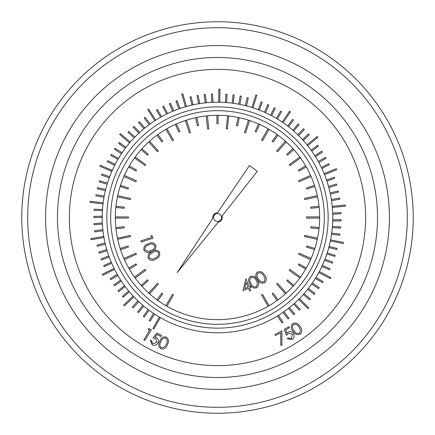 <?xml version="1.0" encoding="UTF-8"?>
<svg xmlns="http://www.w3.org/2000/svg" width="435" height="435" viewBox="0 0 435 435"><rect width="100%" height="100%" fill="white"/><g stroke="black" fill="none" stroke-linecap="round" stroke-linejoin="round"><path stroke-width="0.65" d="M150.869 235.591L152.25 235.922L153 238.228L141.244 242.05L140.864 240.881L151.467 237.439L150.869 235.591M143.931 250.223C143.425 247.042 144.844 244.91 148.194 243.828C151.26 242.088 153.794 242.485 155.801 245.014C156.339 248.227 154.931 250.402 151.581 251.539C148.482 253.235 145.932 252.8 143.931 250.223M148.639 244.905C145.97 245.683 144.746 247.319 144.969 249.815L148.003 251.343L151.092 250.489C153.724 249.657 154.942 248.004 154.74 245.525C153.055 243.676 151.021 243.469 148.639 244.905M148.378 258.656C147.454 255.579 148.574 253.284 151.739 251.767C154.534 249.636 157.095 249.69 159.411 251.919C160.368 255.024 159.27 257.362 156.111 258.928C153.278 261.022 150.7 260.929 148.378 258.656M152.326 252.773C149.792 253.899 148.797 255.677 149.352 258.113L152.554 259.216L155.491 257.96C157.981 256.791 158.96 254.992 158.432 252.572C156.524 250.968 154.485 251.033 152.326 252.773M243.056 290.591L245.9 278.808L249.195 286.763L250.576 286.192L251.033 287.285L249.652 287.856L250.75 290.515L249.608 290.988L248.51 288.334L243.056 290.591M244.698 288.628L248.053 287.241L246.085 282.484L244.698 288.628M256.77 287.758C253.665 288.568 251.414 287.366 250.011 284.147C247.983 281.276 248.129 278.721 250.446 276.486C253.583 275.643 255.878 276.829 257.33 280.037C259.314 282.951 259.13 285.523 256.77 287.758M251.033 283.604C252.066 286.176 253.812 287.231 256.264 286.768L257.482 283.609L256.34 280.624C255.258 278.095 253.496 277.046 251.055 277.486C249.385 279.341 249.375 281.38 251.033 283.604M156.992 299.818A102.165 102.165 0 0 0 157.954 300.514L162.837 293.734L161.869 293.038L156.992 299.818A102.165 102.165 0 0 1 149.58 293.821L158.34 284.093L157.459 283.294L148.699 293.021A102.165 102.165 0 0 0 149.58 293.821M173.478 294.935L172.45 294.343L165.904 305.68A102.165 102.165 0 0 0 166.937 306.273L173.478 294.935M268.063 306.273A102.165 102.165 0 0 0 269.096 305.68L262.55 294.343L261.522 294.935L268.063 306.273A102.165 102.165 0 0 1 166.937 306.273M141.196 285.436A102.165 102.165 0 0 0 141.995 286.322L148.183 280.7L147.383 279.819L141.196 285.436A102.165 102.165 0 0 1 135.198 278.03L145.79 270.336L145.089 269.374L134.497 277.068A102.165 102.165 0 0 0 135.198 278.03M128.738 268.09A102.165 102.165 0 0 0 129.336 269.118L136.557 264.91L135.959 263.882L128.738 268.09A102.165 102.165 0 0 1 124.41 259.597L136.373 254.274L135.889 253.186L123.926 258.51A102.165 102.165 0 0 0 124.41 259.597M120.163 248.532A102.165 102.165 0 0 0 120.528 249.663L128.466 247.042L128.097 245.911L120.163 248.532A102.165 102.165 0 0 1 117.695 239.321L130.5 236.602L130.25 235.438L117.445 238.157A102.165 102.165 0 0 0 117.695 239.321M115.835 227.614A102.165 102.165 0 0 0 115.96 228.799L124.274 227.886L124.144 226.706L115.835 227.614A102.165 102.165 0 0 1 115.34 218.093L128.428 218.093L128.428 216.907L115.34 216.907A102.165 102.165 0 0 0 115.34 218.093M115.955 206.255A102.165 102.165 0 0 0 115.835 207.441L124.149 208.278L124.269 207.093L115.955 206.255A102.165 102.165 0 0 1 117.445 196.843L130.25 199.562L130.5 198.398L117.695 195.679A102.165 102.165 0 0 0 117.445 196.843M120.511 185.392A102.165 102.165 0 0 0 120.147 186.523L128.107 189.067L128.472 187.936L120.511 185.392A102.165 102.165 0 0 1 123.926 176.49L135.889 181.814L136.373 180.726L124.41 175.403A102.165 102.165 0 0 0 123.926 176.49M129.309 165.925A102.165 102.165 0 0 0 128.716 166.958L135.97 171.107L136.563 170.074L129.309 165.925A102.165 102.165 0 0 1 134.497 157.932L145.089 165.626L145.79 164.664L135.198 156.97A102.165 102.165 0 0 0 134.497 157.932M141.957 148.716A102.165 102.165 0 0 0 141.163 149.602L147.4 155.17L148.194 154.278L141.957 148.716A102.165 102.165 0 0 1 148.699 141.979L157.459 151.706L158.34 150.907L149.58 141.179A102.165 102.165 0 0 0 148.699 141.979M157.91 134.513A102.165 102.165 0 0 0 156.948 135.214L161.891 141.957L162.853 141.25L157.91 134.513A102.165 102.165 0 0 1 165.904 129.32L172.45 140.657L173.478 140.065L166.937 128.727A102.165 102.165 0 0 0 165.904 129.32M176.469 123.937A102.165 102.165 0 0 0 175.381 124.421L178.812 132.044L179.9 131.555L176.469 123.937A102.165 102.165 0 0 1 185.364 120.522L189.41 132.969L190.541 132.604L186.495 120.152A102.165 102.165 0 0 0 185.364 120.522M196.816 117.45A102.165 102.165 0 0 0 195.652 117.7L197.425 125.867L198.588 125.617L196.816 117.45A102.165 102.165 0 0 1 206.228 115.96L207.598 128.977L208.784 128.852L207.413 115.835A102.165 102.165 0 0 0 206.228 115.96M218.071 115.335A102.165 102.165 0 0 0 216.88 115.34L216.913 123.698L218.104 123.692L218.071 115.335A102.165 102.165 0 0 1 227.587 115.835L226.216 128.852L227.402 128.977L228.772 115.96A102.165 102.165 0 0 0 227.587 115.835M239.299 117.689A102.165 102.165 0 0 0 238.135 117.439L236.428 125.623L237.597 125.867L239.299 117.689A102.165 102.165 0 0 1 248.505 120.152L244.459 132.604L245.59 132.969L249.636 120.522A102.165 102.165 0 0 0 248.505 120.152M259.575 124.399A102.165 102.165 0 0 0 258.488 123.915L255.117 131.571L256.21 132.05L259.575 124.399A102.165 102.165 0 0 1 268.063 128.727L261.522 140.065L262.55 140.657L269.096 129.32A102.165 102.165 0 0 0 268.063 128.727M278.008 135.182A102.165 102.165 0 0 0 277.046 134.486L272.163 141.266L273.131 141.962L278.008 135.182A102.165 102.165 0 0 1 285.42 141.179L276.66 150.907L277.541 151.706L286.301 141.979A102.165 102.165 0 0 0 285.42 141.179M293.804 149.564A102.165 102.165 0 0 0 293.005 148.678L286.817 154.3L287.617 155.181L293.804 149.564A102.165 102.165 0 0 1 299.802 156.97L289.21 164.664L289.911 165.626L300.503 157.932A102.165 102.165 0 0 0 299.802 156.97M306.262 166.909A102.165 102.165 0 0 0 305.664 165.882L298.443 170.09L299.041 171.118L306.262 166.909A102.165 102.165 0 0 1 310.59 175.403L298.627 180.726L299.111 181.814L311.074 176.49A102.165 102.165 0 0 0 310.59 175.403M314.837 186.468A102.165 102.165 0 0 0 314.472 185.337L306.534 187.958L306.903 189.089L314.837 186.468A102.165 102.165 0 0 1 317.305 195.679L304.5 198.398L304.75 199.562L317.555 196.843A102.165 102.165 0 0 0 317.305 195.679M319.165 207.386A102.165 102.165 0 0 0 319.04 206.201L310.726 207.114L310.856 208.294L319.165 207.386A102.165 102.165 0 0 1 319.66 216.907L306.572 216.907L306.572 218.093L319.66 218.093A102.165 102.165 0 0 0 319.66 216.907M319.045 228.745A102.165 102.165 0 0 0 319.165 227.559L310.851 226.722L310.731 227.907L319.045 228.745A102.165 102.165 0 0 1 317.555 238.157L304.75 235.438L304.5 236.602L317.305 239.321A102.165 102.165 0 0 0 317.555 238.157M314.489 249.608A102.165 102.165 0 0 0 314.853 248.477L306.892 245.933L306.528 247.064L314.489 249.608A102.165 102.165 0 0 1 311.074 258.51L299.111 253.186L298.627 254.274L310.59 259.597A102.165 102.165 0 0 0 311.074 258.51M305.691 269.075A102.165 102.165 0 0 0 306.283 268.042L299.03 263.893L298.437 264.926L305.691 269.075A102.165 102.165 0 0 1 300.503 277.068L289.911 269.374L289.21 270.336L299.802 278.03A102.165 102.165 0 0 0 300.503 277.068M293.043 286.284A102.165 102.165 0 0 0 293.837 285.398L287.6 279.83L286.806 280.722L293.043 286.284A102.165 102.165 0 0 1 286.301 293.021L277.541 283.294L276.66 284.093L285.42 293.821A102.165 102.165 0 0 0 286.301 293.021M277.09 300.487A102.165 102.165 0 0 0 278.052 299.786L273.109 293.043L272.147 293.75L277.09 300.487A102.165 102.165 0 0 1 269.096 305.68M264.828 282.609C261.837 283.783 259.461 282.853 257.689 279.83C255.34 277.215 255.182 274.664 257.215 272.179C260.228 270.972 262.642 271.875 264.464 274.887C266.78 277.541 266.9 280.113 264.828 282.609M258.646 279.161C259.972 281.592 261.826 282.435 264.203 281.684L265.04 278.405L263.55 275.583C262.18 273.202 260.309 272.37 257.939 273.098C256.503 275.132 256.737 277.155 258.646 279.161M217.5 377.526A160.026 160.026 0 0 0 356.086 137.487A160.026 160.026 0 0 0 78.914 137.487A160.026 160.026 0 0 0 217.5 377.526A160.026 160.026 0 0 0 356.086 137.487A160.026 160.026 0 0 0 78.914 137.487A160.026 160.026 0 0 0 217.5 377.526M217.5 21.75A195.75 195.75 0 0 1 413.25 217.5A195.75 195.75 0 0 1 217.5 413.25A195.75 195.75 0 0 1 21.75 217.5A195.75 195.75 0 0 1 217.5 21.75A195.75 195.75 0 0 1 413.25 217.5A195.75 195.75 0 0 1 217.5 413.25A195.75 195.75 0 0 1 21.75 217.5A195.75 195.75 0 0 1 217.5 21.75M147.976 329.208L149.232 328.55L151.315 329.801L144.964 340.415L143.909 339.784L149.645 330.203L147.976 329.208M156.812 333.025L161.51 335.521L160.955 336.554L157.095 334.499L154.985 337.168L156.372 337.642C158.416 338.968 158.922 340.752 157.9 342.981C156.469 345.254 154.534 345.852 152.092 344.776L150.325 340.121L151.44 340.708L152.696 343.802L156.812 342.345L155.578 338.528L152.951 337.87L156.812 333.025M160.988 348.881C158.454 346.912 158.035 344.395 159.732 341.328C160.781 337.973 162.891 336.538 166.072 337.016C168.649 338.985 169.112 341.524 167.448 344.634C166.344 347.978 164.191 349.392 160.988 348.881M160.792 341.807C159.379 344.194 159.601 346.216 161.467 347.88L164.707 346.923L166.377 344.199C167.725 341.807 167.486 339.773 165.653 338.109C163.168 337.908 161.548 339.142 160.792 341.807M275.469 335.548L274.92 334.51L281.896 330.845L281.934 345.216L280.787 345.227L280.738 332.78L275.469 335.548M284.278 329.464L288.84 326.669L289.454 327.669L285.697 329.969L286.937 333.166L288.057 332.204C290.254 331.111 292.054 331.579 293.467 333.612C294.707 336.005 294.239 337.99 292.059 339.561L287.116 338.718L288.198 338.055L291.521 338.539L292.358 334.232L288.416 333.34L286.507 335.293L284.278 329.464M300.242 334.162C297.225 335.303 294.843 334.341 293.098 331.274C290.765 328.621 290.64 326.049 292.717 323.569C295.762 322.389 298.182 323.325 299.981 326.386C302.276 329.083 302.363 331.677 300.242 334.162M294.065 330.616C295.37 333.079 297.225 333.949 299.628 333.226L300.514 329.931L299.052 327.076C297.698 324.657 295.827 323.803 293.435 324.505C291.961 326.533 292.173 328.572 294.065 330.616M159.373 317.077L152.892 328.447L153.843 328.996L160.33 317.626L159.373 317.077M153.577 313.45L149.178 320.503L150.173 321.128L154.561 314.092A115.291 115.291 0 0 1 153.577 313.45A115.291 115.291 0 0 1 148.107 309.568L143.305 316.354L144.262 317.039L149.047 310.269M143.773 306.137A115.291 115.291 0 0 1 142.87 305.381L137.683 311.873L138.596 312.613L143.773 306.137A115.291 115.291 0 0 0 148.107 309.568M138.743 301.7A115.291 115.291 0 0 1 137.89 300.889L132.332 307.072L133.202 307.86L138.743 301.7A115.291 115.291 0 0 0 142.87 305.381M133.126 296.077L123.632 305.093L124.388 305.897L133.877 296.877L133.126 296.077M128.619 290.933L122.371 296.42L123.143 297.306L129.374 291.836A115.291 115.291 0 0 1 125.198 286.583M109.196 257.025A115.291 115.291 0 0 1 108.799 255.921L101.045 258.923L101.464 260.021L109.196 257.025A115.291 115.291 0 0 0 111.219 262.174L111.708 263.24L104.134 266.693L103.655 265.627L111.224 262.174M107.081 250.658A115.291 115.291 0 0 1 106.749 249.532L98.837 252.082L99.191 253.203L107.081 250.658A115.291 115.291 0 0 0 108.799 255.921M105.341 244.182A115.291 115.291 0 0 1 105.074 243.04L97.027 245.122L97.315 246.264L105.341 244.182A115.291 115.291 0 0 0 106.749 249.532M103.758 236.395L90.871 238.668L91.056 239.756L103.943 237.483L103.758 236.395M102.85 229.62L94.612 230.74L94.765 231.904L102.975 230.784A115.291 115.291 0 0 1 102.85 229.62A115.291 115.291 0 0 1 102.339 222.932L94.047 223.574L94.134 224.743L102.399 224.107M102.209 217.402A115.291 115.291 0 0 1 102.214 216.228L93.906 216.385L93.922 217.56L102.209 217.402A115.291 115.291 0 0 0 102.339 222.932M103.144 202.786L90.143 201.247L90.012 202.335L103.008 203.879L103.144 202.786M104.226 196.033L96.015 194.733L95.825 195.891L104.014 197.191A115.291 115.291 0 0 1 105.384 190.622A115.291 115.291 0 0 1 105.667 189.486L97.543 187.708L97.288 188.85L105.384 190.622M107.14 184.152A115.291 115.291 0 0 1 107.483 183.026L99.479 180.781L99.158 181.912L107.14 184.152A115.291 115.291 0 0 0 105.667 189.486M109.261 177.79A115.291 115.291 0 0 1 109.674 176.692L101.812 173.984L101.426 175.087L109.261 177.79A115.291 115.291 0 0 0 107.483 183.026M112.252 170.428L100.246 165.202L99.8 166.208L111.806 171.433L112.252 170.428M115.231 164.272L107.744 160.656L107.227 161.711L114.693 165.316A115.291 115.291 0 0 1 118.499 158.416L111.235 154.371L110.659 155.393L117.901 159.427M121.447 153.734A115.291 115.291 0 0 1 122.104 152.761L115.085 148.302L114.454 149.287L121.447 153.734A115.291 115.291 0 0 0 118.499 158.416M125.318 148.259A115.291 115.291 0 0 1 126.025 147.324L119.282 142.462L118.592 143.414L125.318 148.259A115.291 115.291 0 0 0 122.104 152.761M130.299 142.066L120.316 133.605L119.598 134.437L129.586 142.903L130.299 142.066M134.932 137.036L128.803 131.413L128.01 132.278L134.116 137.884A115.291 115.291 0 0 1 139.749 132.37L133.958 126.406L133.115 127.216L138.885 133.17M143.925 128.738A115.291 115.291 0 0 1 144.828 127.993L139.396 121.702L138.504 122.463L143.925 128.738A115.291 115.291 0 0 0 139.749 132.37M149.21 124.611A115.291 115.291 0 0 1 150.157 123.921L145.1 117.319L144.164 118.032L149.21 124.611A115.291 115.291 0 0 0 144.828 127.993M155.763 120.12L148.645 109.136L147.721 109.729L154.838 120.718L155.763 120.12M161.651 116.64L157.405 109.489L156.393 110.088L160.624 117.216A115.291 115.291 0 0 1 166.551 114.079A115.291 115.291 0 0 1 167.605 113.562L163.788 106.178L162.744 106.716L166.551 114.079M172.651 111.289A115.291 115.291 0 0 1 173.734 110.838L170.351 103.247L169.275 103.72L172.651 111.289A115.291 115.291 0 0 0 167.605 113.562M178.905 108.864A115.291 115.291 0 0 1 180.014 108.473L177.072 100.697L175.974 101.105L178.905 108.864A115.291 115.291 0 0 0 173.734 110.838M186.479 106.455L182.831 93.884L181.77 94.183L185.419 106.754L186.479 106.455M193.113 104.819L191.112 96.749L189.975 97.027L191.971 105.069A115.291 115.291 0 0 1 193.113 104.819A115.291 115.291 0 0 1 199.708 103.59L198.181 95.417L197.022 95.629L198.55 103.775M205.195 102.867A115.291 115.291 0 0 1 206.364 102.747L205.309 94.504L204.145 94.645L205.195 102.867A115.291 115.291 0 0 0 199.708 103.59M219.827 102.225L219.958 89.137L218.859 89.121L218.723 102.209L219.827 102.225M232.159 103.144A115.291 115.291 0 0 1 233.323 103.302L234.215 95.031L233.046 94.901L232.159 103.144A115.291 115.291 0 0 0 226.651 102.573L227.065 94.27L225.895 94.205L225.482 102.486A115.291 115.291 0 0 1 226.651 102.573M238.782 104.188A115.291 115.291 0 0 1 239.935 104.411L241.305 96.211L240.147 96.015L238.782 104.188A115.291 115.291 0 0 0 233.323 103.302M245.335 105.618A115.291 115.291 0 0 1 246.471 105.906L248.32 97.804L247.178 97.538L245.335 105.618A115.291 115.291 0 0 0 239.935 104.411M252.98 107.793L256.878 95.303L255.829 94.966L251.93 107.461L252.98 107.793M259.412 110.098L262.202 102.263L261.098 101.866L258.319 109.674A115.291 115.291 0 0 1 259.412 110.098A115.291 115.291 0 0 1 265.589 112.719L268.83 105.058L267.748 104.596L264.518 112.235M270.559 115.144A115.291 115.291 0 0 1 271.598 115.688L275.279 108.233L274.229 107.711L270.559 115.144A115.291 115.291 0 0 0 265.589 112.719M276.421 118.402A115.291 115.291 0 0 1 277.427 119.011L281.532 111.779L280.515 111.197L276.421 118.402A115.291 115.291 0 0 0 271.598 115.688M283.114 122.692L290.455 111.855L289.547 111.229L282.206 122.066L283.114 122.692M211.878 102.345A115.291 115.291 0 0 1 213.052 102.296L212.481 93.998L211.312 94.074L211.878 102.345A115.291 115.291 0 0 0 206.364 102.747M288.612 126.754L293.543 120.06L292.597 119.359L287.687 126.036A115.291 115.291 0 0 1 293.766 131.044L299.079 124.644L298.182 123.888L292.885 130.272M277.443 315.973L281.978 322.949L282.967 322.313L278.427 315.337L277.443 315.973A115.291 115.291 0 0 1 154.561 314.092M124.508 285.637L125.226 286.562L118.663 291.684L117.945 290.754L124.508 285.637M120.702 280.113L121.365 281.081L114.514 285.811L113.856 284.843L120.702 280.113M117.227 274.382L117.831 275.382L110.718 279.705L110.115 278.699L117.227 274.382A115.291 115.291 0 0 1 111.675 263.257M114.046 268.4L114.535 269.385L102.85 275.279L102.355 274.295L114.046 268.4M102.491 209.529L102.442 210.698L94.129 210.371L94.177 209.202L102.491 209.529A115.291 115.291 0 0 1 104.014 197.191M332.731 220.942L332.737 219.767L341.056 219.767L341.056 220.942L332.731 220.942M284.033 311.656A115.291 115.291 0 0 1 283.071 312.33L288.003 319.024L288.949 318.333L284.033 311.656A115.291 115.291 0 0 0 288.47 308.355L293.783 314.75L294.691 314.005L289.395 307.632A115.291 115.291 0 0 1 288.47 308.355M293.636 304.076L299.313 310.15L300.172 309.356L294.511 303.298A115.291 115.291 0 0 1 289.395 307.632M298.638 299.416L307.942 308.622L308.719 307.844L299.416 298.638L298.638 299.416M304.081 293.63A115.291 115.291 0 0 1 303.304 294.506L309.655 299.873L310.416 298.976L304.081 293.63A115.291 115.291 0 0 0 307.637 289.384L314.287 294.37L314.994 293.435L308.361 288.465A115.291 115.291 0 0 1 307.637 289.384M312.335 283.06A115.291 115.291 0 0 1 311.661 284.022L318.594 288.617L319.246 287.638L312.335 283.06A115.291 115.291 0 0 0 315.37 278.438L322.558 282.614L323.151 281.603L315.984 277.438A115.291 115.291 0 0 1 315.37 278.438M318.817 272.533L330.382 278.661L330.904 277.693L319.339 271.56L318.817 272.533M322.362 265.421A115.291 115.291 0 0 1 321.867 266.481L329.496 269.787L329.969 268.716L322.362 265.421A115.291 115.291 0 0 0 324.537 260.331L332.345 263.186L332.753 262.087L324.972 259.238A115.291 115.291 0 0 1 324.537 260.331M327.212 252.92A115.291 115.291 0 0 1 326.848 254.035L334.809 256.433L335.151 255.312L327.212 252.92A115.291 115.291 0 0 0 328.789 247.618L336.875 249.543L337.152 248.407L329.088 246.482A115.291 115.291 0 0 1 328.789 247.618M330.382 240.968L343.226 243.502L343.443 242.425L330.605 239.892L330.382 240.968M331.726 233.133A115.291 115.291 0 0 1 331.562 234.296L339.817 235.259L339.958 234.095L331.726 233.133A115.291 115.291 0 0 0 332.345 227.635L340.643 228.119L340.719 226.945L332.443 226.466A115.291 115.291 0 0 1 332.345 227.635M332.742 214.237L341.045 213.748L340.98 212.579L332.704 213.063A115.291 115.291 0 0 1 332.77 219.767M332.356 207.408L345.385 206.136L345.281 205.037L332.253 206.315L332.356 207.408M331.383 199.524A115.291 115.291 0 0 1 331.557 200.682L339.74 199.225L339.545 198.066L331.383 199.524A115.291 115.291 0 0 0 330.388 194.081L338.474 192.145L338.207 191.003L330.143 192.933A115.291 115.291 0 0 1 330.388 194.081M328.523 186.425A115.291 115.291 0 0 1 328.833 187.556L336.793 185.158L336.462 184.032L328.523 186.425A115.291 115.291 0 0 0 326.902 181.134L334.711 178.274L334.314 177.17L326.527 180.019A115.291 115.291 0 0 1 326.902 181.134M324.564 174.707L336.668 169.732L336.255 168.709L324.151 173.69L324.564 174.707M321.356 167.437A115.291 115.291 0 0 1 321.862 168.497L329.273 164.74L328.751 163.69L321.356 167.437A115.291 115.291 0 0 0 318.833 162.516L326.022 158.329L325.434 157.312L318.268 161.483A115.291 115.291 0 0 1 318.833 162.516M302.499 139.613A115.291 115.291 0 0 1 303.287 140.478L309.307 134.741L308.502 133.888L302.499 139.613A115.291 115.291 0 0 0 298.666 135.622M307.67 145.649L317.827 137.384L317.137 136.53L306.979 144.79L307.67 145.649M314.842 155.719A115.291 115.291 0 0 1 315.467 156.714L322.395 152.119L321.753 151.141L314.842 155.719A115.291 115.291 0 0 0 311.764 151.119L318.415 146.133L317.719 145.192L311.085 150.167A115.291 115.291 0 0 1 311.764 151.119M298.66 135.628L304.342 129.543L303.483 128.738L297.806 134.823L298.66 135.628M217.5 212.742A4.758 4.758 0 0 0 212.802 218.283L177.235 272.587L218.18 222.209A4.758 4.758 0 0 0 222.035 216.054L257.281 171.357L249.391 165.594L217.5 212.742M217.5 221.469A3.969 3.969 0 0 0 220.936 215.515A3.969 3.969 0 0 0 214.063 215.515A3.969 3.969 0 0 0 217.5 221.469M216.88 115.34A102.165 102.165 0 0 0 207.413 115.835M195.652 117.7A102.165 102.165 0 0 0 186.495 120.152M175.381 124.421A102.165 102.165 0 0 0 166.937 128.727M156.948 135.214A102.165 102.165 0 0 0 149.58 141.179M141.163 149.602A102.165 102.165 0 0 0 135.198 156.97M128.716 166.958A102.165 102.165 0 0 0 124.41 175.403M120.147 186.523A102.165 102.165 0 0 0 117.695 195.679M115.835 207.441A102.165 102.165 0 0 0 115.34 216.907M115.96 228.799A102.165 102.165 0 0 0 117.445 238.157M120.528 249.663A102.165 102.165 0 0 0 123.926 258.51M129.336 269.118A102.165 102.165 0 0 0 134.497 277.068M141.995 286.322A102.165 102.165 0 0 0 148.699 293.021M157.954 300.514A102.165 102.165 0 0 0 165.904 305.68M278.052 299.786A102.165 102.165 0 0 0 285.42 293.821M293.837 285.398A102.165 102.165 0 0 0 299.802 278.03M306.283 268.042A102.165 102.165 0 0 0 310.59 259.597M314.853 248.477A102.165 102.165 0 0 0 317.305 239.321M319.165 227.559A102.165 102.165 0 0 0 319.66 218.093M319.04 206.201A102.165 102.165 0 0 0 317.555 196.843M314.472 185.337A102.165 102.165 0 0 0 311.074 176.49M305.664 165.882A102.165 102.165 0 0 0 300.503 157.932M293.005 148.678A102.165 102.165 0 0 0 286.301 141.979M277.046 134.486A102.165 102.165 0 0 0 269.096 129.32M258.488 123.915A102.165 102.165 0 0 0 249.636 120.522M238.135 117.439A102.165 102.165 0 0 0 228.772 115.96M217.5 69.377A148.123 148.123 0 0 0 89.219 291.564A148.123 148.123 0 0 0 345.781 291.564A148.123 148.123 0 0 0 217.5 69.377M303.287 140.478A115.291 115.291 0 0 1 311.085 150.167M315.467 156.714A115.291 115.291 0 0 1 318.268 161.483M321.862 168.497A115.291 115.291 0 0 1 326.527 180.019M328.833 187.556A115.291 115.291 0 0 1 330.143 192.933M331.557 200.682A115.291 115.291 0 0 1 332.704 213.063M332.737 220.942A115.291 115.291 0 0 1 332.443 226.466M331.562 234.296A115.291 115.291 0 0 1 329.088 246.482M326.848 254.035A115.291 115.291 0 0 1 324.972 259.238M321.867 266.481A115.291 115.291 0 0 1 315.984 277.438M311.661 284.022A115.291 115.291 0 0 1 308.361 288.465M303.304 294.506A115.291 115.291 0 0 1 294.511 303.298M283.071 312.33A115.291 115.291 0 0 1 278.443 315.364M137.89 300.889A115.291 115.291 0 0 1 129.374 291.836M124.502 285.643A115.291 115.291 0 0 1 121.338 281.102M120.696 280.118A115.291 115.291 0 0 1 117.803 275.404M105.074 243.04A115.291 115.291 0 0 1 102.975 230.784M102.214 216.228A115.291 115.291 0 0 1 102.41 210.698M109.674 176.692A115.291 115.291 0 0 1 114.693 165.316M126.025 147.324A115.291 115.291 0 0 1 134.116 137.884M150.157 123.921A115.291 115.291 0 0 1 160.624 117.216M180.014 108.473A115.291 115.291 0 0 1 191.971 105.069M213.052 102.296A115.291 115.291 0 0 1 225.482 102.486M246.471 105.906A115.291 115.291 0 0 1 258.319 109.674M277.427 119.011A115.291 115.291 0 0 1 287.687 126.036M293.766 131.044A115.291 115.291 0 0 1 297.828 134.801M217.5 407.301A189.801 189.801 0 0 0 381.87 122.599A189.801 189.801 0 0 0 53.13 122.599A189.801 189.801 0 0 0 217.5 407.301M217.5 389.423A171.923 171.923 0 0 1 68.61 131.539A171.923 171.923 0 0 1 366.39 131.539A171.923 171.923 0 0 1 217.5 389.423M217.5 328.137A110.637 110.637 0 0 0 328.137 217.5A110.637 110.637 0 0 0 217.5 106.863A110.637 110.637 0 0 0 106.863 217.5A110.637 110.637 0 0 0 217.5 328.137M217.5 324.314A106.814 106.814 0 0 1 110.686 217.5A106.814 106.814 0 0 1 217.5 110.686A106.814 106.814 0 0 1 324.314 217.5A106.814 106.814 0 0 1 217.5 324.314"/></g></svg>

